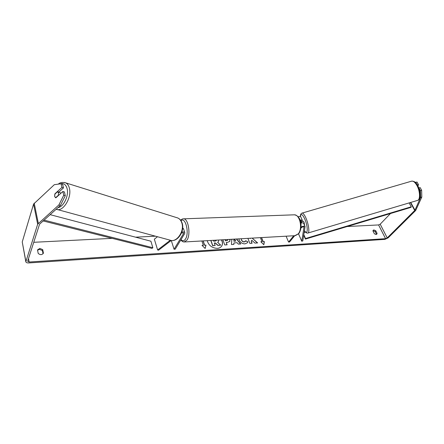 <?xml version="1.0" encoding="UTF-8"?>
<svg xmlns="http://www.w3.org/2000/svg" width="444" height="444" viewBox="0 0 444 444"><rect width="100%" height="100%" fill="white"/><g stroke="black" fill="none" stroke-linecap="round" stroke-linejoin="round"><path stroke-width="0.67" d="M181.546 232.845L183.566 233.089L183.489 233.627L174.059 249.234L171.267 240.465L158.541 250.205L157.626 249.972L154.346 239.183L157.481 236.735M157.626 249.972L170.313 240.248M181.829 232.09C183.394 231.768 184.388 231.951 184.809 232.639L184.682 233.572L175.225 249.162L174.059 249.234M182.645 228.305L183.627 229.082M300.027 219.93L302.264 220.191L302.186 221.567L302.525 221.467L301.215 221.85L301.881 222.905M300.915 228.133L301.176 227.822C302.297 226.878 303.246 226.623 304.012 227.056L301.748 241.236L302.808 240.92L305.084 226.557C304.268 225.879 302.913 226.074 301.032 227.15M300.882 217.055L300.827 216.938C300.405 216.411 299.517 216.367 298.168 216.8M300.222 220.463L301.204 220.69L300.893 223.177C302.281 222.716 303.197 222.744 303.629 223.265L305.084 226.557M294.699 235.703L289.521 242.002L288.578 242.063L286.103 236.191M293.75 235.758L288.578 242.063M301.748 241.236L298.546 233.855M304.634 225.535L304.046 222.216L303.208 221.145L302.336 221.406M301.015 223.132L301.215 221.85M207.22 240.67C208.691 245.493 212.06 248.057 217.327 248.368C219.247 248.213 220.685 247.475 221.645 246.143C222.81 244.311 222.783 242.213 221.556 239.854M33.744 242.296L112.16 238.35M135.559 237.174L155.4 236.175M347.247 226.512L378.588 224.936L380.197 224.181L390.481 213.525M60.456 205.389L58.88 204.95L63.731 195.238L65.301 195.704L60.456 205.389L39.583 224.159L27.656 261.211L29.149 262.016L385.581 238.678L387.218 237.917L414.985 210.19L420.573 197.458L420.407 190.598L418.903 187.929L420.135 187.568L421.645 190.232L421.8 197.092L420.573 197.458M247.907 238.361L249.861 243.401L252.109 243.262L251.31 241.214L251.781 240.271L254.956 243.09L257.631 242.924L252.725 238.617L252.991 238.073M250.438 238.217L250.277 238.561L250.15 238.234M236.597 239L240.748 243.961L238.295 244.111L237.157 242.724L233.927 242.918L233.871 244.383L231.468 244.533L231.818 239.272M43.429 253.124C42.047 254.995 40.31 255.1 38.206 253.435L37.507 249.917L39.849 248.429L42.713 249.622L43.429 253.124M377.084 233.361L375.802 230.819L373.898 229.925L373.215 230.208L372.966 230.98L374.242 233.533C375.263 234.443 376.124 234.648 376.828 234.143L377.084 233.361L376.395 234.066L375.119 231.524L372.982 230.664M261.438 237.59L263.109 241.769L264.396 241.569L263.836 244.738L260.828 241.786L262.021 241.714L260.4 237.651M263.209 241.641L261.588 237.584M202.153 245.477L203.358 245.271L202.026 245.354L205.145 248.479L206.005 245.11L204.684 245.193L203.191 240.898M203.358 245.271L201.87 240.97M229.992 239.377L229.859 241.37L227.417 242.413L226.251 242.48L227.106 244.805L224.747 244.949L222.866 239.782M241.353 238.733L241.503 239.804C242.091 241.125 243.012 241.797 244.283 241.841L245.76 240.765L247.913 241.847L247.463 242.735L244.983 243.867C242.324 243.834 240.387 242.541 239.166 239.988L238.889 238.872M241.414 239.96L241.414 239.96C241.991 241.259 242.918 241.93 244.189 241.974L245.443 241.308M375.802 230.819L375.119 231.524M37.568 250.227L39.538 249.35L42.396 250.544L43.051 253.757M42.713 249.622L42.396 250.544M58.88 204.95L37.668 224.226L25.835 261.821C26.141 262.626 27.145 262.992 28.849 262.931L384.887 239.372L388.145 237.856L415.695 210.478L421.8 197.092M376.373 234.393L376.395 234.066M58.364 192.552L63.481 187.917L62.615 184.227L61.056 183.744L54.301 184.698L33.572 204.085L22.244 241.947L25.819 261.738M417.371 185.004L418.498 184.676L417.01 182.034L415.406 182.467M415.312 182.384L417.01 182.034M418.498 184.676L417.932 186.019M416.566 183.783L415.778 182.395M420.407 190.598L421.645 190.232M65.301 195.704L64.424 191.963L62.859 191.492L63.731 195.238M63.481 187.917L61.916 187.44L54.956 193.756L54.645 196.476L55.866 197.808L62.859 191.492M61.916 187.44L61.056 183.744M221.595 246.209C222.738 244.344 222.672 242.224 221.395 239.865M218.348 241.802L217.693 242.441M214.324 243.101L215.24 243.046L217.871 245.427L220.724 245.127L217.965 245.293L215.329 242.912L214.28 242.973L215.162 245.465L212.754 245.615L210.928 240.459M215.162 245.465L212.659 245.748L210.795 240.465M218.581 240.021L218.393 241.736L217.638 242.391L220.724 245.127M260.944 241.902L262.021 241.714M263.109 241.769L264.396 241.569M264.297 241.697L263.769 244.677M205.1 248.435L205.916 245.243L204.684 245.193M204.59 245.327L203.058 240.903M233.783 244.389L233.927 242.918M236.397 239.011L240.548 243.972M233.977 239.15L233.899 241.281L235.853 241.042L234.321 239.133M233.899 241.281L235.853 241.042M234.071 239.144L233.994 241.148M229.853 239.383L229.809 241.436M226.967 244.811L226.251 242.48M225.075 239.655L225.519 240.859L227.578 240.337M227.661 239.51L227.533 240.409M225.213 239.649L225.608 240.726L227.628 240.271M257.403 242.935L252.725 238.617M252.625 238.75L252.952 238.073M251.964 243.273L251.21 241.342L251.781 240.271M250.005 238.239L250.277 238.561M241.281 238.733L241.408 239.938M245.693 240.909L247.913 241.847M247.819 241.974L247.413 242.801M213.336 240.321L213.642 241.192L215.223 241.103L216.123 240.726L216.195 240.16M216.073 240.792L216.067 240.165M61.072 193.107L57.542 191.714L54.795 194.206L54.645 196.476L55.594 197.752L58.353 195.26L58.497 192.979L57.642 191.747M57.542 191.714L59.213 192.219M183.439 228.721L182.678 227.866M43.029 220.918L151.97 248.39L152.847 247.719L150.893 241.214L50.078 214.641M43.95 220.096L152.847 247.719M305.422 239.077L305.516 238.533L411.266 206.782L411.022 207.354L305.422 239.077L303.757 235.27M305.516 238.533L303.846 234.726M305.589 232.168L304.207 232.578M411.266 206.782L409.146 202.908M183.489 233.627L183.206 232.778M301.243 220.934L301.082 220.563M304.057 227.3L303.89 226.934M300.372 216.6C300.366 214.602 300.943 213.425 302.098 213.081L411.738 181.13C413.353 180.913 415.04 182.29 416.788 185.253C420.174 190.987 420.462 200.094 417.349 200.466L307.875 233.056C309.845 233.044 308.647 223.898 305.822 217.776C304.356 214.607 303.119 213.042 302.098 213.081L301.953 213.12M300.455 216.633C300.882 213.303 302.27 213.991 304.617 218.703C308.208 226.473 308.047 236.347 304.534 230.664M29.149 262.016L28.499 258.591M385.581 238.678L378.588 224.936M414.985 210.19L410.728 202.436M414.746 210.512L410.373 202.542M387.218 237.917L380.197 224.181M38.312 223.31L34.205 203.152M37.668 224.226L33.572 204.085M25.857 261.327L22.244 241.947M64.502 182.473L65.634 182.834C67.455 183.699 68.703 185.475 69.381 188.167C72.1 197.685 62.748 212.559 56.244 209.246L56.166 209.218M57.942 207.631C63.553 207.009 69.042 195.676 67.105 188.656C65.867 184.382 63.492 182.795 59.979 183.899M56.244 209.246L169.935 240.121C176.529 243.19 184.904 230.93 181.735 222.699C180.924 220.368 179.604 218.792 177.772 217.971L65.634 182.834C62.399 182.051 59.968 182.484 58.342 184.127M183.189 218.842L183.666 218.831C188.334 218.603 190.903 234.488 187.041 240.043L184.21 241.974C183.022 241.974 181.896 241.292 180.825 239.927M181.013 239.616C182.612 241.281 184.099 241.081 185.492 239.016C189.588 233.028 185.442 216.522 180.974 220.679M184.682 241.947L294.783 235.697L298.196 233.91C302.886 228.838 299.978 214.563 294.366 214.813L293.767 214.835M183.583 228.943L184.809 232.639M300.827 216.938L302.264 220.191M411.738 181.13C414.363 181.163 416.3 182.556 417.549 185.303C419.53 189.027 420.368 192.752 420.063 196.47C419.63 198.823 418.797 200.133 417.571 200.399M304.512 230.775C305.794 232.628 306.915 233.389 307.875 233.056M169.935 240.121C177.156 243.112 185.176 231.158 182.079 222.955C181.241 220.54 179.809 218.881 177.772 217.971M295.316 235.67L298.69 233.683C302.647 228.704 301.92 216 294.366 214.813L183.666 218.831C182.784 218.681 181.785 219.158 180.669 220.257"/></g></svg>
